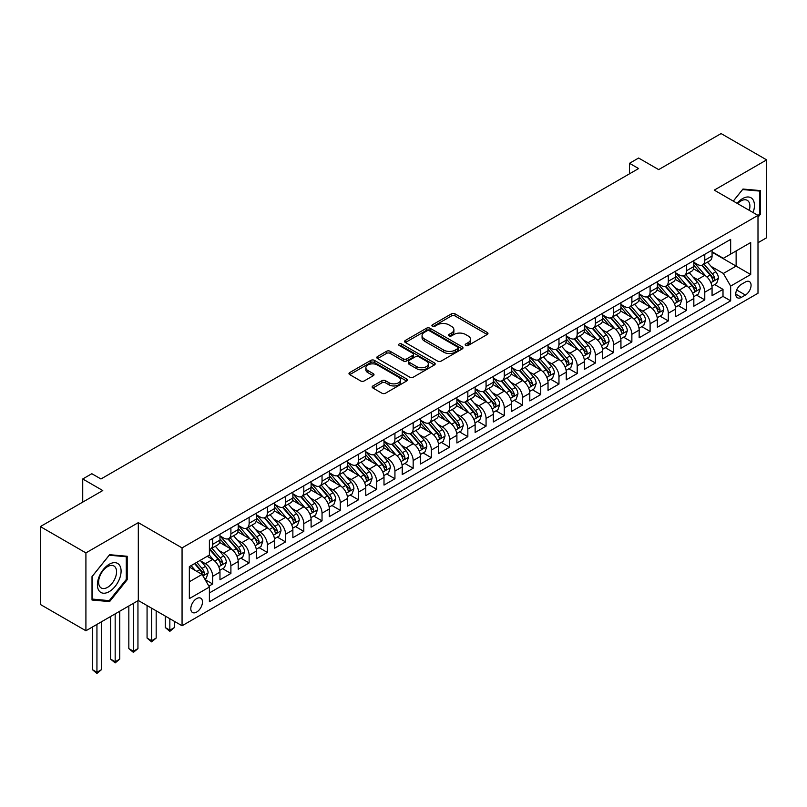 <?xml version="1.0" encoding="UTF-8"?>
<svg xmlns="http://www.w3.org/2000/svg" width="807" height="807" viewBox="0 0 807 807"><rect width="100%" height="100%" fill="white"/><g stroke="black" fill="none" stroke-linecap="round" stroke-linejoin="round"><path stroke-width="1.21" d="M465.7 345.467A1.775 1.019 0 0 0 468.201 345.467L487.216 334.491A2.532 1.463 0 0 0 487.953 333.462A2.532 1.463 0 0 0 487.216 332.434L455.017 313.842A2.532 1.463 0 0 0 451.436 313.842L432.431 324.817A1.775 1.019 0 0 0 431.906 325.534A1.775 1.019 0 0 0 432.431 326.26A1.775 1.019 0 0 0 434.933 326.26L437.394 324.838A8.1 4.671 0 0 1 448.843 324.838L451.527 326.391A8.1 4.671 0 0 1 453.897 329.69A8.1 4.671 0 0 1 451.527 332.998L449.065 334.421A1.775 1.019 0 0 0 448.541 335.137A1.775 1.019 0 0 0 449.065 335.863A1.775 1.019 0 0 0 451.567 335.863L454.028 334.441A8.1 4.671 0 0 1 465.478 334.441L468.161 335.994A8.1 4.671 0 0 1 470.531 339.303A8.1 4.671 0 0 1 468.161 342.602L465.7 344.024A1.775 1.019 0 0 0 465.185 344.75A1.775 1.019 0 0 0 465.7 345.467L465.7 344.024M196.636 612.079A8.252 4.761 120 0 0 202.022 604.816A8.252 4.761 120 0 0 200.761 598.209A8.252 4.761 120 0 0 196.636 598.612A8.252 4.761 120 0 0 191.249 605.886A8.252 4.761 120 0 0 192.51 612.493A8.252 4.761 120 0 0 196.636 612.079M372.895 385.938A2.532 1.463 0 0 0 372.158 386.967A2.532 1.463 0 0 0 372.895 387.996L381.933 393.211A2.532 1.463 0 0 0 385.514 393.211L406.617 381.025A2.532 1.463 0 0 0 407.364 379.996A2.532 1.463 0 0 0 406.617 378.957L374.418 360.366A2.532 1.463 0 0 0 370.837 360.366L349.734 372.562A2.532 1.463 0 0 0 348.987 373.591A2.532 1.463 0 0 0 349.734 374.619L360.638 380.924A2.532 1.463 0 0 0 364.219 380.924L373.258 375.709A2.532 1.463 0 0 0 373.994 374.67A2.532 1.463 0 0 0 373.258 373.641L367.841 370.514A6.769 3.904 0 0 1 365.864 367.75A6.769 3.904 0 0 1 370.04 364.149A6.769 3.904 0 0 1 377.414 364.996L398.618 377.232A6.769 3.904 0 0 1 400.595 379.996A6.769 3.904 0 0 1 396.419 383.607A6.769 3.904 0 0 1 389.045 382.76L385.514 380.712A2.532 1.463 0 0 0 381.933 380.712L372.895 385.938L372.895 387.996M757.995 242.746L766.65 237.742L766.65 159.877L721.085 133.569L658.663 169.611L638.609 158.031L629.5 163.296L638.609 168.552L100.956 478.975L91.837 473.709L82.728 478.975L82.728 502.125M85.915 552.896L85.915 630.761L138.31 600.509L138.31 522.643L85.915 552.896L40.35 526.588L102.771 490.545L82.728 478.975M138.31 522.643L182.059 547.892L757.995 215.378L757.995 293.254L182.059 625.768L182.059 547.892M766.65 159.877L714.256 190.129L757.995 215.378M437.565 361.092A2.532 1.463 0 0 0 441.147 361.092L462.26 348.906A2.532 1.463 0 0 0 462.996 347.867A2.532 1.463 0 0 0 462.26 346.839L430.06 328.247A2.532 1.463 0 0 0 426.479 328.247L405.366 340.433A2.532 1.463 0 0 0 404.63 341.472A2.532 1.463 0 0 0 405.366 342.501L437.565 361.092M399.899 345.85A1.775 1.019 0 0 1 401.704 346.102L434.408 364.986L413.325 377.151A2.532 1.463 0 0 1 409.754 377.151L377.545 358.56L377.545 356.492A2.532 1.463 0 0 0 376.808 357.531A2.532 1.463 0 0 0 377.545 358.56M377.545 356.492L386.583 351.277A2.532 1.463 0 0 1 390.164 351.277L403.218 358.822A2.532 1.463 0 0 0 406.799 358.822L412.791 355.362A2.532 1.463 0 0 0 413.537 354.323A2.532 1.463 0 0 0 412.791 353.295L399.193 345.446A1.775 1.019 0 0 1 398.678 344.72A1.775 1.019 0 0 1 399.768 343.782A1.775 1.019 0 0 1 401.704 343.994L434.438 362.898A2.532 1.463 0 0 1 435.185 363.937A2.532 1.463 0 0 1 434.438 364.966L434.438 362.898M85.915 630.761L40.35 604.453L40.35 526.588M208.892 586.175L212.675 583.986L205.109 579.618M200.812 561.036L205.381 563.679A10.309 5.952 60 0 1 212.675 576.309L219.968 572.102L219.968 579.779L230.903 573.464L222.611 568.683M219.03 550.515L223.61 553.158A10.309 5.952 60 0 1 230.903 565.788L238.196 561.571L238.196 569.258L249.131 562.943L240.839 558.151M237.258 539.994L241.838 542.637A10.309 5.952 60 0 1 249.131 555.266L256.414 551.05L256.414 558.737L267.349 552.422L259.057 547.63M255.486 529.473L260.066 532.116A10.309 5.952 60 0 1 267.349 544.735L274.642 540.529L274.642 548.215L285.577 541.901L277.285 537.109M273.714 518.951L278.284 521.584A10.309 5.952 60 0 1 285.577 534.214L292.87 530.007L292.87 537.684L303.805 531.379L295.513 526.588M291.942 508.42L296.512 511.063A10.309 5.952 60 0 1 303.805 523.693L311.099 519.486L311.099 527.163L322.033 520.848L313.741 516.066M310.16 497.899L314.74 500.542A10.309 5.952 60 0 1 322.033 513.171L329.317 508.965L329.317 516.641L340.251 510.327L331.959 505.545M328.388 487.378L332.968 490.02A10.309 5.952 60 0 1 340.251 502.65L347.545 498.444L347.545 506.12L358.479 499.805L350.188 495.024M346.617 476.856L351.196 479.499A10.309 5.952 60 0 1 358.479 492.129L365.773 487.912L365.773 495.599L376.708 489.284L368.416 484.493M364.845 466.335L369.414 468.978A10.309 5.952 60 0 1 376.708 481.608L384.001 477.391L384.001 485.078L394.936 478.763L386.644 473.971M383.063 455.814L387.642 458.457A10.309 5.952 60 0 1 394.936 471.076L402.229 466.87L402.229 474.556L413.164 468.242L404.872 463.45M401.291 445.293L405.871 447.935A10.309 5.952 60 0 1 413.164 460.555L420.447 456.348L420.447 464.035L431.382 457.72L423.09 452.929M419.519 434.771L424.099 437.404A10.309 5.952 60 0 1 431.382 450.034L438.675 445.827L438.675 453.504L449.61 447.199L441.318 442.407M437.747 424.24L442.317 426.883A10.309 5.952 60 0 1 449.61 439.512L456.903 435.306L456.903 442.982L467.838 436.668L459.546 431.886M455.975 413.719L460.545 416.362A10.309 5.952 60 0 1 467.838 428.991L475.131 424.785L475.131 432.461L486.066 426.146L477.774 421.365M474.193 403.197L478.773 405.84A10.309 5.952 60 0 1 486.066 418.47L493.349 414.263L493.349 421.94L504.284 415.625L495.992 410.844M492.421 392.676L497.001 395.319A10.309 5.952 60 0 1 504.284 407.949L511.577 403.732L511.577 411.419L522.512 405.104L514.22 400.312M510.649 382.155L515.229 384.798A10.309 5.952 60 0 1 522.512 397.427L529.806 393.211L529.806 400.897L540.74 394.583L532.449 389.791M528.878 371.634L533.447 374.277A10.309 5.952 60 0 1 540.74 386.896L548.034 382.689L548.034 390.376L558.969 384.061L550.677 379.27M547.096 361.112L551.675 363.745A10.309 5.952 60 0 1 558.969 376.375L566.262 372.168L566.262 379.845L577.197 373.54L568.895 368.749M565.324 350.581L569.903 353.224A10.309 5.952 60 0 1 577.197 365.853L584.48 361.647L584.48 369.324L595.415 363.009L587.123 358.227M583.552 340.06L588.132 342.703A10.309 5.952 60 0 1 595.415 355.332L602.708 351.126L602.708 358.802L613.643 352.488L605.351 347.706M601.78 329.538L606.35 332.181A10.309 5.952 60 0 1 613.643 344.811L620.936 340.604L620.936 348.281L631.871 341.966L623.579 337.185M620.008 319.017L624.578 321.66A10.309 5.952 60 0 1 631.871 334.29L639.164 330.073L639.164 337.76L650.099 331.445L641.807 326.653M638.226 308.496L642.806 311.139A10.309 5.952 60 0 1 650.099 323.768L657.382 319.552L657.382 327.238L668.317 320.924L660.025 316.132M656.454 297.975L661.034 300.618A10.309 5.952 60 0 1 668.317 313.237L675.61 309.031L675.61 316.717L686.545 310.402L678.253 305.611M674.682 287.453L679.262 290.096A10.309 5.952 60 0 1 686.545 302.716L693.838 298.509L693.838 306.196L704.773 299.881L704.773 292.195A10.309 5.952 -120 0 0 697.48 279.565L692.91 276.932M696.481 295.09L704.773 299.881M219.968 572.102A10.309 5.952 -120 0 0 212.675 559.473L207.207 556.316M238.196 561.571A10.309 5.952 -120 0 0 230.903 548.952L219.625 542.445M256.414 551.05A10.309 5.952 -120 0 0 249.131 538.42L237.853 531.914M274.642 540.529A10.309 5.952 -120 0 0 267.349 527.899L256.081 521.393M292.87 530.007A10.309 5.952 -120 0 0 285.577 517.378L274.309 510.871M311.099 519.486A10.309 5.952 -120 0 0 303.805 506.857L292.538 500.35M329.317 508.965A10.309 5.952 -120 0 0 322.033 496.335L310.756 489.829M347.545 498.444A10.309 5.952 -120 0 0 340.251 485.814L328.984 479.308M365.773 487.912A10.309 5.952 -120 0 0 358.479 475.293L347.212 468.786M384.001 477.391A10.309 5.952 -120 0 0 376.708 464.771L365.44 458.255M402.229 466.87A10.309 5.952 -120 0 0 394.936 454.24L383.658 447.734M420.447 456.348A10.309 5.952 -120 0 0 413.164 443.719L401.886 437.212M438.675 445.827A10.309 5.952 -120 0 0 431.382 433.198L420.114 426.691M456.903 435.306A10.309 5.952 -120 0 0 449.61 422.676L438.342 416.17M475.131 424.785A10.309 5.952 -120 0 0 467.838 412.155L456.57 405.649M493.349 414.263A10.309 5.952 -120 0 0 486.066 401.634L474.788 395.127M511.577 403.732A10.309 5.952 -120 0 0 504.284 391.113L493.016 384.606M529.806 393.211A10.309 5.952 -120 0 0 522.512 380.581L511.245 374.075M548.034 382.689A10.309 5.952 -120 0 0 540.74 370.06L529.473 363.553M566.262 372.168A10.309 5.952 -120 0 0 558.969 359.539L547.691 353.032M584.48 361.647A10.309 5.952 -120 0 0 577.197 349.017L565.919 342.511M602.708 351.126A10.309 5.952 -120 0 0 595.415 338.496L584.147 331.99M620.936 340.604A10.309 5.952 -120 0 0 613.643 327.975L602.375 321.468M639.164 330.073A10.309 5.952 -120 0 0 631.871 317.454L620.603 310.947M657.382 319.552A10.309 5.952 -120 0 0 650.099 306.932L638.821 300.416M675.61 309.031A10.309 5.952 -120 0 0 668.317 296.401L657.049 289.895M693.838 298.509A10.309 5.952 -120 0 0 686.545 285.88L675.277 279.373M745.416 281.986L741.411 284.306A7.989 4.61 120 0 0 736.186 291.347A7.989 4.61 120 0 0 737.416 297.753A7.989 4.61 120 0 0 741.411 297.349L745.416 295.039A7.989 4.61 120 0 0 750.641 287.998A7.989 4.61 120 0 0 749.41 281.593A7.989 4.61 120 0 0 745.416 281.986M189.342 581.776L202.103 574.413L209.396 587.042L209.396 601.77L730.658 300.829L730.658 286.092L723.365 273.462L711.128 266.401M209.396 587.042L189.342 598.612L189.342 566.625L209.396 555.055L209.396 540.317L730.658 239.376L730.658 254.104L750.702 242.534L750.702 274.521L730.658 286.092M219.968 535.898L223.61 538.007A10.309 5.952 60 0 0 228.764 538.511L236.058 534.305A10.309 5.952 -120 0 0 238.196 529.584L238.196 523.693M238.196 525.377L241.838 527.485A10.309 5.952 60 0 0 246.992 527.99L254.286 523.783A10.309 5.952 -120 0 0 256.414 519.062L256.414 513.171M256.414 514.856L260.066 516.954A10.309 5.952 60 0 0 265.221 517.469L272.504 513.262A10.309 5.952 -120 0 0 274.642 508.541L274.642 502.65M274.642 504.335L278.284 506.433A10.309 5.952 60 0 0 283.439 506.947L290.732 502.741A10.309 5.952 -120 0 0 292.87 498.02L292.87 492.129M292.87 493.813L296.512 495.912A10.309 5.952 60 0 0 301.667 496.426L308.96 492.22A10.309 5.952 -120 0 0 311.099 487.499L311.099 481.608M311.099 483.282L314.74 485.39A10.309 5.952 60 0 0 319.895 485.905L327.188 481.688A10.309 5.952 -120 0 0 329.317 476.977L329.317 471.076M329.317 472.761L332.968 474.869A10.309 5.952 60 0 0 338.123 475.384L345.416 471.167A10.309 5.952 -120 0 0 347.545 466.446L347.545 460.555M347.545 462.24L351.196 464.348A10.309 5.952 60 0 0 356.351 464.852L363.634 460.646A10.309 5.952 -120 0 0 365.773 455.925L365.773 450.034M365.773 451.718L369.414 453.827A10.309 5.952 60 0 0 374.569 454.331L381.862 450.124A10.309 5.952 -120 0 0 384.001 445.403L384.001 439.512M384.001 441.197L387.642 443.305A10.309 5.952 60 0 0 392.797 443.81L400.09 439.603A10.309 5.952 -120 0 0 402.229 434.882L402.229 428.991M402.229 430.676L405.871 432.774A10.309 5.952 60 0 0 411.025 433.288L418.319 429.082A10.309 5.952 -120 0 0 420.447 424.361L420.447 418.47M420.447 420.154L424.099 422.253A10.309 5.952 60 0 0 429.253 422.767L436.537 418.561A10.309 5.952 -120 0 0 438.675 413.84L438.675 407.949M438.675 409.633L442.317 411.731A10.309 5.952 60 0 0 447.471 412.246L454.765 408.039A10.309 5.952 -120 0 0 456.903 403.318L456.903 397.417M456.903 399.102L460.545 401.21A10.309 5.952 60 0 0 465.7 401.725L472.993 397.508A10.309 5.952 -120 0 0 475.131 392.787L475.131 386.896M475.131 388.581L478.773 390.689A10.309 5.952 60 0 0 483.928 391.193L491.221 386.987A10.309 5.952 -120 0 0 493.349 382.266L493.349 376.375M493.349 378.059L497.001 380.168A10.309 5.952 60 0 0 502.156 380.672L509.439 376.466A10.309 5.952 -120 0 0 511.577 371.745L511.577 365.853M511.577 367.538L515.229 369.646A10.309 5.952 60 0 0 520.384 370.151L527.667 365.944A10.309 5.952 -120 0 0 529.806 361.223L529.806 355.332M529.806 357.017L533.447 359.115A10.309 5.952 60 0 0 538.602 359.629L545.895 355.423A10.309 5.952 -120 0 0 548.034 350.702L548.034 344.811M548.034 346.496L551.675 348.594A10.309 5.952 60 0 0 556.83 349.108L564.123 344.902A10.309 5.952 -120 0 0 566.262 340.181L566.262 334.29M566.262 335.974L569.903 338.072A10.309 5.952 60 0 0 575.058 338.587L582.351 334.38A10.309 5.952 -120 0 0 584.48 329.66L584.48 323.768M584.48 325.443L588.132 327.551A10.309 5.952 60 0 0 593.286 328.066L600.569 323.849A10.309 5.952 -120 0 0 602.708 319.138L602.708 313.237M602.708 314.922L606.35 317.03A10.309 5.952 60 0 0 611.504 317.544L618.798 313.328A10.309 5.952 -120 0 0 620.936 308.607L620.936 302.716M620.936 304.4L624.578 306.509A10.309 5.952 60 0 0 629.732 307.013L637.026 302.807A10.309 5.952 -120 0 0 639.164 298.086L639.164 292.195M639.164 293.879L642.806 295.987A10.309 5.952 60 0 0 647.96 296.492L655.254 292.285A10.309 5.952 -120 0 0 657.382 287.564L657.382 281.673M657.382 283.358L661.034 285.466A10.309 5.952 60 0 0 666.189 285.971L673.472 281.764A10.309 5.952 -120 0 0 675.61 277.043L675.61 271.152M675.61 272.837L679.262 274.935A10.309 5.952 60 0 0 684.417 275.449L691.7 271.243A10.309 5.952 -120 0 0 693.838 266.522L693.838 260.631M209.396 592.933L723.001 296.401L723.001 289.36L712.067 295.665L712.067 287.988A10.309 5.952 -120 0 0 704.773 275.358L693.506 268.852M693.838 262.315L697.48 264.414A10.309 5.952 -120 0 0 702.635 264.928A10.309 5.952 -120 0 0 704.773 260.207L704.773 254.316M702.635 264.928L709.928 260.722A10.309 5.952 -120 0 0 712.067 256.001L712.067 250.109M212.675 538.42L212.675 544.322A10.309 5.952 60 0 1 210.536 549.032A10.309 5.952 60 0 1 209.396 549.456M210.536 549.032L217.829 544.826A10.309 5.952 -120 0 0 219.968 540.105L219.968 534.214M230.903 527.899L230.903 533.79A10.309 5.952 60 0 1 228.764 538.511M249.131 517.378L249.131 523.269A10.309 5.952 60 0 1 246.992 527.99M267.349 506.857L267.349 512.748A10.309 5.952 60 0 1 265.221 517.469M285.577 496.335L285.577 502.226A10.309 5.952 60 0 1 283.439 506.947M303.805 485.814L303.805 491.705A10.309 5.952 60 0 1 301.667 496.426M322.033 475.293L322.033 481.184A10.309 5.952 60 0 1 319.895 485.905M340.251 464.761L340.251 470.663A10.309 5.952 60 0 1 338.123 475.384M358.479 454.24L358.479 460.141A10.309 5.952 60 0 1 356.351 464.852M376.708 443.719L376.708 449.61A10.309 5.952 60 0 1 374.569 454.331M394.936 433.198L394.936 439.089A10.309 5.952 60 0 1 392.797 443.81M413.164 422.676L413.164 428.567A10.309 5.952 60 0 1 411.025 433.288M431.382 412.155L431.382 418.046A10.309 5.952 60 0 1 429.253 422.767M449.61 401.634L449.61 407.525A10.309 5.952 60 0 1 447.471 412.246M467.838 391.113L467.838 397.004A10.309 5.952 60 0 1 465.7 401.725M486.066 380.581L486.066 386.482A10.309 5.952 60 0 1 483.928 391.193M504.284 370.06L504.284 375.951A10.309 5.952 60 0 1 502.156 380.672M522.512 359.539L522.512 365.43A10.309 5.952 60 0 1 520.384 370.151M540.74 349.017L540.74 354.909A10.309 5.952 60 0 1 538.602 359.629M558.969 338.496L558.969 344.387A10.309 5.952 60 0 1 556.83 349.108M577.197 327.975L577.197 333.866A10.309 5.952 60 0 1 575.058 338.587M595.415 317.454L595.415 323.345A10.309 5.952 60 0 1 593.286 328.066M613.643 306.932L613.643 312.823A10.309 5.952 60 0 1 611.504 317.544M631.871 296.401L631.871 302.302A10.309 5.952 60 0 1 629.732 307.013M650.099 285.88L650.099 291.771A10.309 5.952 60 0 1 647.96 296.492M668.317 275.358L668.317 281.25A10.309 5.952 60 0 1 666.189 285.971M686.545 264.837L686.545 270.728A10.309 5.952 60 0 1 684.417 275.449M686.545 302.716L686.545 310.402M668.317 313.237L668.317 320.924M650.099 323.768L650.099 331.445M631.871 334.29L631.871 341.966M613.643 344.811L613.643 352.488M595.415 355.332L595.415 363.009M577.197 365.853L577.197 373.54M558.969 376.375L558.969 384.061M540.74 386.896L540.74 394.583M522.512 397.427L522.512 405.104M504.284 407.949L504.284 415.625M486.066 418.47L486.066 426.146M467.838 428.991L467.838 436.668M449.61 439.512L449.61 447.199M431.382 450.034L431.382 457.72M413.164 460.555L413.164 468.242M394.936 471.076L394.936 478.763M376.708 481.608L376.708 489.284M358.479 492.129L358.479 499.805M340.251 502.65L340.251 510.327M322.033 513.171L322.033 520.848M303.805 523.693L303.805 531.379M285.577 534.214L285.577 541.901M267.349 544.735L267.349 552.422M249.131 555.266L249.131 562.943M230.903 565.788L230.903 573.464M212.675 576.309L212.675 583.986M202.103 574.413L189.342 567.049M723.365 273.462L736.125 266.098L736.125 250.947L750.702 242.534M712.067 252.208L750.702 274.521M712.067 251.794L723.365 258.311L730.658 254.104M138.31 600.509L182.059 625.768M629.5 163.296L629.5 173.818M714.709 284.568L723.001 289.36M723.001 296.401L730.658 300.829M757.995 217.234L760.547 214.057L760.547 190.603L742.954 189.04L733.26 201.104M92.018 600.025L109.611 601.598L127.193 579.719L127.193 556.265L109.611 554.702L92.018 576.581L92.018 600.025M759.629 213.532L760.547 214.057M126.285 579.194L127.193 579.719M107.755 600.529L109.611 601.598M466.406 345.719L468.161 344.71A8.1 4.671 0 0 0 470.531 341.401L470.531 339.303M453.897 329.69L453.897 331.798A8.1 4.671 0 0 1 451.527 335.107L449.771 336.115M487.176 334.512L455.017 315.94A2.532 1.463 0 0 0 451.436 315.94L433.137 326.512M462.219 348.927L430.06 330.356A2.532 1.463 0 0 0 426.479 330.356L405.396 342.521M457.781 348.594A1.775 1.019 0 0 0 458.305 347.867A1.775 1.019 0 0 0 457.781 347.151L429.516 330.83A1.775 1.019 0 0 0 427.014 330.83L424.421 332.323A8.1 4.671 0 0 0 422.051 335.631A8.1 4.671 0 0 0 424.421 338.94L443.739 350.097A8.1 4.671 0 0 0 455.188 350.097L457.781 348.594L457.781 350.702A1.775 1.019 0 0 0 458.305 349.976L458.305 347.867M422.051 335.631L422.051 337.74A8.1 4.671 0 0 0 424.421 341.038L424.421 338.94M457.781 350.702L455.188 352.195A8.1 4.671 0 0 1 443.739 352.195L424.421 341.038M377.585 358.58L386.583 353.385L386.583 351.277M413.537 354.323L413.537 356.432A2.532 1.463 0 0 1 412.791 357.461L406.799 360.921A2.532 1.463 0 0 1 403.218 360.921L390.164 353.385A2.532 1.463 0 0 0 386.583 353.385M416.775 366.64A6.769 3.904 0 0 0 424.149 367.488A6.769 3.904 0 0 0 428.325 363.886A6.769 3.904 0 0 0 426.348 361.122L418.873 356.805A2.532 1.463 0 0 0 415.292 356.805L409.3 360.265A2.532 1.463 0 0 0 408.564 361.304A2.532 1.463 0 0 0 409.3 362.333L416.775 366.64L416.775 368.749A6.769 3.904 0 0 0 424.149 369.596A6.769 3.904 0 0 0 428.325 365.985L428.325 363.886M408.564 361.304L408.564 363.402A2.532 1.463 0 0 0 409.3 364.441L409.3 362.333M416.775 368.749L409.3 364.441M400.595 379.996L400.595 382.094A6.769 3.904 0 0 1 396.419 385.706A6.769 3.904 0 0 1 389.045 384.858L385.514 382.821A2.532 1.463 0 0 0 381.933 382.821L372.935 388.016M365.864 367.75L365.864 369.858A6.769 3.904 0 0 0 367.841 372.622L367.841 370.514M373.258 373.641L373.258 375.709L367.841 372.622M406.587 381.045L374.418 362.474A2.532 1.463 0 0 0 370.837 362.474L349.764 374.64M711.915 286.182L716.616 283.459L718.442 278.203A6.829 3.944 -120 0 0 715.779 271.788L707.457 262.144M705.782 276.024L695.906 264.595A19.721 11.389 -120 0 0 693.838 262.426M700.365 272.816L694.847 266.421A16.372 9.452 -120 0 0 693.838 265.321M701.707 265.301L710.13 275.046A6.829 3.944 60 0 1 712.571 279.757C713.59 281.129 714.326 280.705 714.75 278.496A6.829 3.944 -120 0 0 712.319 273.785L703.997 264.141M702.201 265.14L711.26 275.621A3.48 2.007 60 0 1 712.127 276.983L714.75 278.496M712.571 279.757L713.065 280.564M753.092 212.554A16.755 9.674 120 0 0 742.591 198.593A16.755 9.674 120 0 0 737.104 203.324M749.259 210.345A12.68 7.324 120 0 0 747.272 200.338A12.68 7.324 120 0 0 740.927 200.963A12.68 7.324 120 0 0 737.608 203.616M733.291 201.125L742.591 189.554L759.629 191.077L759.629 213.794L757.995 215.842M758.499 190.422L759.629 191.077M119.507 578.851A16.755 9.674 120 0 0 115.169 562.671A16.755 9.674 120 0 0 98.989 577.025A16.755 9.674 120 0 0 103.316 593.206A16.755 9.674 120 0 0 119.507 578.851M115.351 577.671A12.68 7.324 120 0 0 113.928 565.989A12.68 7.324 120 0 0 99.816 576.289A12.68 7.324 120 0 0 101.238 587.96A12.68 7.324 120 0 0 115.351 577.671M92.2 599.137L92.2 576.42L109.248 555.216L126.285 556.739L126.285 579.456L109.248 600.66L92.018 599.036M125.156 556.084L126.285 556.739M693.687 296.704L698.398 293.99L700.214 288.724A6.829 3.944 -120 0 0 697.561 282.309L689.228 272.665M687.564 286.546L677.688 275.116A19.721 11.389 -120 0 0 675.61 272.948M682.147 283.338L676.619 276.942A16.372 9.452 -120 0 0 675.61 275.843M683.479 275.823L691.902 285.577A6.829 3.944 60 0 1 694.343 290.278C695.372 291.65 696.098 291.226 696.532 289.017A6.829 3.944 -120 0 0 694.091 284.306L685.768 274.673M683.983 275.661L693.031 286.142A3.48 2.007 60 0 1 693.909 287.504L696.532 289.017M694.343 290.278L694.837 291.085M675.459 307.225L680.17 304.511L681.986 299.246A6.829 3.944 -120 0 0 679.333 292.83L671 283.196M669.336 297.077L659.46 285.638A19.721 11.389 -120 0 0 657.382 283.469M663.919 293.859L658.391 287.463A16.372 9.452 -120 0 0 657.382 286.364M665.261 286.344L673.684 296.098A6.829 3.944 60 0 1 676.115 300.799C677.144 302.171 677.87 301.757 678.304 299.538A6.829 3.944 -120 0 0 675.863 294.827L667.54 285.194M665.755 286.182L674.803 296.663A3.48 2.007 60 0 1 675.681 298.025L678.304 299.538M676.115 300.799L676.609 301.606M657.231 317.746L661.942 315.033L663.768 309.767A6.829 3.944 -120 0 0 661.104 303.351L652.772 293.718M651.108 307.598L641.232 296.159A19.721 11.389 -120 0 0 639.164 293.99M645.691 304.39L640.173 297.995A16.372 9.452 -120 0 0 639.164 296.895M647.032 296.865L655.455 306.62A6.829 3.944 60 0 1 657.887 311.32C658.916 312.692 659.642 312.279 660.076 310.059A6.829 3.944 -120 0 0 657.644 305.359L649.312 295.715M647.527 296.704L656.575 307.185A3.48 2.007 60 0 1 657.453 308.546L660.076 310.059M657.887 311.32L658.391 312.138M639.003 328.267L643.714 325.554L645.539 320.288A6.829 3.944 -120 0 0 642.876 313.883L634.554 304.239M632.88 318.119L623.004 306.68A19.721 11.389 -120 0 0 620.936 304.511M627.463 314.912L621.945 308.516A16.372 9.452 -120 0 0 620.936 307.417M628.804 307.386L637.227 317.141A6.829 3.944 60 0 1 639.669 321.842C640.687 323.224 641.424 322.8 641.847 320.581A6.829 3.944 -120 0 0 639.416 315.88L631.084 306.236M629.299 307.225L638.347 317.706A3.48 2.007 60 0 1 639.225 319.068L641.847 320.581M639.669 321.842L640.163 322.659M620.785 338.799L625.496 336.075L627.311 330.809A6.829 3.944 -120 0 0 624.648 324.404L616.326 314.76M614.662 328.641L604.786 317.201A19.721 11.389 -120 0 0 602.708 315.043M609.245 325.433L603.717 319.037A16.372 9.452 -120 0 0 602.708 317.938M610.576 317.908L618.999 327.662A6.829 3.944 60 0 1 621.44 332.363C622.469 333.745 623.196 333.321 623.629 331.102A6.829 3.944 -120 0 0 621.188 326.401L612.866 316.758M611.07 317.756L620.129 328.227A3.48 2.007 60 0 1 621.007 329.589L623.629 331.102M621.44 332.363L621.935 333.18M602.557 349.32L607.268 346.596L609.083 341.341A6.829 3.944 -120 0 0 606.43 334.925L598.098 325.282M596.434 339.162L586.558 327.733A19.721 11.389 -120 0 0 584.48 325.564M591.017 335.954L585.489 329.559A16.372 9.452 -120 0 0 584.48 328.459M592.358 328.429L600.781 338.183A6.829 3.944 60 0 1 603.212 342.894C604.241 344.266 604.968 343.843 605.401 341.623A6.829 3.944 -120 0 0 602.96 336.923L594.638 327.279M592.852 328.278L601.901 338.748A3.48 2.007 60 0 1 602.779 340.11L605.401 341.623M603.212 342.894L603.707 343.701M584.329 359.841L589.039 357.118L590.865 351.862A6.829 3.944 -120 0 0 588.202 345.446L579.87 335.803M578.205 349.683L568.33 338.254A19.721 11.389 -120 0 0 566.262 336.085M572.788 346.475L567.26 340.08A16.372 9.452 -120 0 0 566.262 338.98M574.13 338.96L582.553 348.705A6.829 3.944 60 0 1 584.984 353.416C586.013 354.787 586.739 354.364 587.173 352.155A6.829 3.944 -120 0 0 584.742 347.444L576.41 337.8M574.624 338.799L583.673 349.28A3.48 2.007 60 0 1 584.55 350.631L587.173 352.155M584.984 353.416L585.479 354.223M566.1 370.363L570.811 367.639L572.637 362.383A6.829 3.944 -120 0 0 569.974 355.968L561.652 346.324M559.977 360.204L550.102 348.775A19.721 11.389 -120 0 0 548.034 346.607M554.56 356.997L549.042 350.601A16.372 9.452 -120 0 0 548.034 349.502M555.902 349.481L564.325 359.226A6.829 3.944 60 0 1 566.756 363.937C567.785 365.309 568.511 364.885 568.945 362.676A6.829 3.944 -120 0 0 566.514 357.965L558.182 348.321M556.396 349.32L565.445 359.801A3.48 2.007 60 0 1 566.322 361.163L568.945 362.676M566.756 363.937L567.26 364.744M547.882 380.884L552.583 378.17L554.409 372.905A6.829 3.944 -120 0 0 551.746 366.489L543.424 356.845M541.749 370.726L531.874 359.297A19.721 11.389 -120 0 0 529.806 357.128M536.342 367.518L530.814 361.122A16.372 9.452 -120 0 0 529.806 360.023M537.674 360.003L546.097 369.757A6.829 3.944 60 0 1 548.538 374.458C549.557 375.83 550.293 375.406 550.717 373.197A6.829 3.944 -120 0 0 548.286 368.486L539.964 358.853M538.168 359.841L547.227 370.322A3.48 2.007 60 0 1 548.094 371.684L550.717 373.197M548.538 374.458L549.032 375.265M529.654 391.405L534.365 388.692L536.181 383.426A6.829 3.944 -120 0 0 533.528 377.01L525.196 367.377M523.531 381.257L513.655 369.818A19.721 11.389 -120 0 0 511.577 367.649M518.114 378.039L512.586 371.644A16.372 9.452 -120 0 0 511.577 370.544M519.446 370.524L527.869 380.279A6.829 3.944 60 0 1 530.31 384.979C531.339 386.351 532.065 385.938 532.499 383.718A6.829 3.944 -120 0 0 530.058 379.018L521.736 369.374M519.95 370.363L528.999 380.843A3.48 2.007 60 0 1 529.876 382.205L532.499 383.718M530.31 384.979L530.804 385.786M511.426 401.926L516.137 399.213L517.953 393.947A6.829 3.944 -120 0 0 515.3 387.531L506.967 377.898M505.303 391.778L495.427 380.339A19.721 11.389 -120 0 0 493.349 378.17M499.886 388.57L494.358 382.175A16.372 9.452 -120 0 0 493.349 381.075M501.228 381.045L509.651 390.8A6.829 3.944 60 0 1 512.082 395.501C513.111 396.873 513.837 396.459 514.271 394.24A6.829 3.944 -120 0 0 511.84 389.539L503.507 379.895M501.722 380.884L510.77 391.365A3.48 2.007 60 0 1 511.648 392.727L514.271 394.24M512.082 395.501L512.576 396.318M493.198 412.458L497.909 409.734L499.735 404.468A6.829 3.944 -120 0 0 497.072 398.063L488.749 388.419M487.075 402.3L477.199 390.86A19.721 11.389 -120 0 0 475.131 388.692M481.658 399.092L476.14 392.696A16.372 9.452 -120 0 0 475.131 391.597M483 391.566L491.423 401.321A6.829 3.944 60 0 1 493.854 406.022C494.883 407.404 495.609 406.98 496.043 404.761A6.829 3.944 -120 0 0 493.612 400.06L485.279 390.417M483.494 391.405L492.542 401.886A3.48 2.007 60 0 1 493.42 403.248L496.043 404.761M493.854 406.022L494.358 406.839M474.97 422.979L479.681 420.255L481.507 414.99A6.829 3.944 -120 0 0 478.844 408.584L470.521 398.94M468.847 412.821L458.971 401.382A19.721 11.389 -120 0 0 456.903 399.223M463.43 409.613L457.912 403.218A16.372 9.452 -120 0 0 456.903 402.118M464.771 402.088L473.195 411.842A6.829 3.944 60 0 1 475.636 416.553C476.655 417.925 477.391 417.501 477.815 415.282A6.829 3.944 -120 0 0 475.384 410.581L467.051 400.938M465.266 401.936L474.314 412.407A3.48 2.007 60 0 1 475.192 413.769L477.815 415.282M475.636 416.553L476.13 417.36M456.752 433.5L461.463 430.777L463.279 425.521A6.829 3.944 -120 0 0 460.615 419.105L452.293 409.462M450.629 423.342L440.753 411.913A19.721 11.389 -120 0 0 438.675 409.744M445.212 420.134L439.684 413.739A16.372 9.452 -120 0 0 438.675 412.639M446.543 412.609L454.966 422.364A6.829 3.944 60 0 1 457.408 427.074C458.437 428.446 459.163 428.023 459.597 425.814A6.829 3.944 -120 0 0 457.155 421.103L448.833 411.459M447.038 412.458L456.096 422.929A3.48 2.007 60 0 1 456.974 424.29L459.597 425.814M457.408 427.074L457.902 427.881M438.524 444.021L443.235 441.298L445.05 436.042A6.829 3.944 -120 0 0 442.397 429.627L434.065 419.983M432.401 433.863L422.525 422.434A19.721 11.389 -120 0 0 420.447 420.265M426.984 430.656L421.456 424.26A16.372 9.452 -120 0 0 420.447 423.161M428.325 423.14L436.748 432.885A6.829 3.944 60 0 1 439.179 437.596C440.208 438.968 440.935 438.544 441.368 436.335A6.829 3.944 -120 0 0 438.927 431.624L430.605 421.98M428.82 422.979L437.868 433.46A3.48 2.007 60 0 1 438.746 434.822L441.368 436.335M439.179 437.596L439.674 438.403M420.296 454.543L425.007 451.829L426.832 446.564A6.829 3.944 -120 0 0 424.169 440.148L415.837 430.504M414.173 444.385L404.297 432.956A19.721 11.389 -120 0 0 402.229 430.787M408.756 441.177L403.228 434.781A16.372 9.452 -120 0 0 402.229 433.682M410.097 433.662L418.52 443.406A6.829 3.944 60 0 1 420.951 448.117C421.98 449.489 422.707 449.065 423.14 446.856A6.829 3.944 -120 0 0 420.709 442.145L412.377 432.512M410.592 433.5L419.64 443.981A3.48 2.007 60 0 1 420.518 445.343L423.14 446.856M420.951 448.117L421.446 448.924M402.068 465.064L406.778 462.35L408.604 457.085A6.829 3.944 -120 0 0 405.941 450.669L397.619 441.026M395.944 454.906L386.069 443.477A19.721 11.389 -120 0 0 384.001 441.308M390.527 451.698L385.01 445.303A16.372 9.452 -120 0 0 384.001 444.203M391.869 444.183L400.292 453.938A6.829 3.944 60 0 1 402.723 458.638C403.752 460.01 404.478 459.597 404.912 457.377A6.829 3.944 -120 0 0 402.481 452.666L394.149 443.033M392.363 444.021L401.412 454.502A3.48 2.007 60 0 1 402.29 455.864L404.912 457.377M402.723 458.638L403.228 459.445M383.85 475.585L388.55 472.872L390.376 467.606A6.829 3.944 -120 0 0 387.713 461.19L379.391 451.557M377.716 465.437L367.841 453.998A19.721 11.389 -120 0 0 365.773 451.829M372.309 462.229L366.782 455.834A16.372 9.452 -120 0 0 365.773 454.734M373.641 454.704L382.064 464.459A6.829 3.944 60 0 1 384.505 469.16C385.524 470.531 386.26 470.118 386.684 467.899A6.829 3.944 -120 0 0 384.253 463.198L375.931 453.554M374.135 454.543L383.194 465.024A3.48 2.007 60 0 1 384.071 466.385L386.684 467.899M384.505 469.16L385 469.967M365.621 486.107L370.332 483.393L372.148 478.127A6.829 3.944 -120 0 0 369.495 471.722L361.163 462.078M359.498 475.959L349.623 464.519A19.721 11.389 -120 0 0 347.545 462.35M354.081 472.751L348.553 466.355A16.372 9.452 -120 0 0 347.545 465.256M355.423 465.225L363.836 474.98A6.829 3.944 60 0 1 366.277 479.681C367.306 481.063 368.032 480.639 368.466 478.42A6.829 3.944 -120 0 0 366.025 473.719L357.703 464.075M355.917 465.064L364.966 475.545A3.48 2.007 60 0 1 365.843 476.907L368.466 478.42M366.277 479.681L366.771 480.498M347.393 496.638L352.104 493.914L353.92 488.649A6.829 3.944 -120 0 0 351.267 482.243L342.935 472.599M341.27 486.48L331.395 475.041A19.721 11.389 -120 0 0 329.317 472.872M335.853 483.272L330.325 476.876A16.372 9.452 -120 0 0 329.317 475.777M337.195 475.747L345.618 485.501A6.829 3.944 60 0 1 348.049 490.202C349.078 491.584 349.804 491.16 350.238 488.941A6.829 3.944 -120 0 0 347.807 484.24L339.475 474.597M337.689 475.595L346.738 486.066A3.48 2.007 60 0 1 347.615 487.428L350.238 488.941M348.049 490.202L348.543 491.019M329.165 507.159L333.876 504.436L335.702 499.18A6.829 3.944 -120 0 0 333.039 492.764L324.717 483.121M323.042 497.001L313.166 485.572A19.721 11.389 -120 0 0 311.099 483.403M317.625 493.793L312.107 487.398A16.372 9.452 -120 0 0 311.099 486.298M318.967 486.268L327.39 496.023A6.829 3.944 60 0 1 329.821 500.733C330.85 502.105 331.576 501.682 332.01 499.462A6.829 3.944 -120 0 0 329.579 494.762L321.247 485.118M319.461 486.117L328.51 496.587A3.48 2.007 60 0 1 329.387 497.949L332.01 499.462M329.821 500.733L330.325 501.54M310.937 517.68L315.648 514.957L317.474 509.701A6.829 3.944 -120 0 0 314.811 503.286L306.489 493.642M304.814 507.522L294.938 496.093A19.721 11.389 -120 0 0 292.87 493.924M299.397 504.314L293.879 497.919A16.372 9.452 -120 0 0 292.87 496.819M300.739 496.799L309.162 506.544A6.829 3.944 60 0 1 311.603 511.255C312.622 512.627 313.358 512.203 313.782 509.994A6.829 3.944 -120 0 0 311.351 505.283L303.018 495.639M301.233 496.638L310.281 507.119A3.48 2.007 60 0 1 311.159 508.471L313.782 509.994M311.603 511.255L312.097 512.062M292.719 528.202L297.43 525.478L299.246 520.222A6.829 3.944 -120 0 0 296.583 513.807L288.26 504.163M286.596 518.044L276.72 506.614A19.721 11.389 -120 0 0 274.642 504.446M281.179 514.836L275.651 508.44A16.372 9.452 -120 0 0 274.642 507.341M282.511 507.321L290.934 517.065A6.829 3.944 60 0 1 293.375 521.776C294.404 523.148 295.13 522.724 295.564 520.515A6.829 3.944 -120 0 0 293.123 515.804L284.8 506.16M283.015 507.159L292.063 517.64A3.48 2.007 60 0 1 292.941 519.002L295.564 520.515M293.375 521.776L293.869 522.583M274.491 538.723L279.202 536.009L281.018 530.744A6.829 3.944 -120 0 0 278.365 524.328L270.032 514.684M268.368 528.565L258.492 517.136A19.721 11.389 -120 0 0 256.414 514.967M262.951 525.357L257.423 518.962A16.372 9.452 -120 0 0 256.414 517.862M264.293 517.842L272.716 527.596A6.829 3.944 60 0 1 275.147 532.297C276.176 533.669 276.902 533.245 277.336 531.036A6.829 3.944 -120 0 0 274.894 526.325L266.572 516.692M264.787 517.68L273.835 528.161A3.48 2.007 60 0 1 274.713 529.523L277.336 531.036M275.147 532.297L275.641 533.104M169.843 618.717L169.843 630.186L174.403 627.553L174.403 621.34M174.403 627.553L169.843 631.346L165.284 627.553L165.284 616.084M165.284 627.553L169.843 630.186L169.843 631.346M256.263 549.244L260.974 546.531L262.8 541.265A6.829 3.944 -120 0 0 260.136 534.849L251.804 525.216M250.14 539.096L240.264 527.657A19.721 11.389 -120 0 0 238.196 525.488M244.723 535.878L239.205 529.483A16.372 9.452 -120 0 0 238.196 528.383M246.064 528.363L254.487 538.118A6.829 3.944 60 0 1 256.919 542.818C257.947 544.19 258.674 543.777 259.108 541.558A6.829 3.944 -120 0 0 256.676 536.857L248.344 527.213M246.559 528.202L255.607 538.683A3.48 2.007 60 0 1 256.485 540.044L259.108 541.558M256.919 542.818L257.423 543.625M151.615 608.185L151.615 640.708L156.175 638.075L156.175 610.818M156.175 638.075L151.615 641.868L147.066 638.075L147.066 605.563M147.066 638.075L151.615 640.708L151.615 641.868M238.035 559.765L242.746 557.052L244.571 551.786A6.829 3.944 -120 0 0 241.908 545.371L233.586 535.737M231.912 549.617L222.036 538.178A19.721 11.389 -120 0 0 219.968 536.009M226.495 546.41L220.977 540.014A16.372 9.452 -120 0 0 219.968 538.915M227.836 538.884L236.259 548.639A6.829 3.944 60 0 1 238.69 553.34C239.719 554.712 240.456 554.298 240.879 552.079A6.829 3.944 -120 0 0 238.448 547.378L230.116 537.734M228.331 538.723L237.379 549.204A3.48 2.007 60 0 1 238.257 550.566L240.879 552.079M238.69 553.34L239.195 554.157M133.397 603.354L133.397 651.229L137.947 648.596L137.947 600.721M137.947 648.596L133.397 652.389L128.838 648.596L128.838 605.976M128.838 648.596L133.397 651.229L133.397 652.389M219.817 570.297L224.517 567.573L226.343 562.308A6.829 3.944 -120 0 0 223.68 555.902L215.358 546.258M213.684 560.139L209.326 555.085M208.277 556.931L207.56 556.104M209.608 549.406L218.031 559.16A6.829 3.944 60 0 1 220.472 563.861C221.491 565.243 222.228 564.819 222.661 562.6A6.829 3.944 -120 0 0 220.22 557.899L211.898 548.256M210.102 549.244L219.161 559.725A3.48 2.007 60 0 1 220.039 561.087L222.661 562.6M220.472 563.861L220.967 564.678M115.169 613.875L115.169 661.75L119.729 659.117L119.729 611.242M119.729 659.117L115.169 662.91L110.609 659.117L110.609 616.508M110.609 659.117L115.169 661.75L115.169 662.91M204.746 578.992L206.299 578.094L208.115 572.829A6.829 3.944 -120 0 0 205.462 566.423L200.217 560.351M195.324 570.499L191.098 565.616M190.049 567.452L189.342 566.645M194.568 563.609L199.813 569.681A6.829 3.944 60 0 1 202.244 574.392C203.273 575.764 204 575.341 204.433 573.121A6.829 3.944 -120 0 0 201.992 568.421L196.757 562.348M194.991 563.367L200.933 570.246A3.48 2.007 60 0 1 201.811 571.608L204.433 573.121M202.244 574.392L202.739 575.199M96.941 624.396L96.941 672.271L101.5 669.649L101.5 621.763M101.5 669.649L96.941 673.431L92.381 669.649L92.381 627.029M92.381 669.649L96.941 672.271L96.941 673.431M205.381 563.679L212.675 559.473M223.61 553.158L230.903 548.952M241.838 542.637L249.131 538.42M260.066 532.116L267.349 527.899M278.284 521.584L285.577 517.378M296.512 511.063L303.805 506.857M314.74 500.542L322.033 496.335M332.968 490.02L340.251 485.814M351.196 479.499L358.479 475.293M369.414 468.978L376.708 464.771M387.642 458.457L394.936 454.24M405.871 447.935L413.164 443.719M424.099 437.404L431.382 433.198M442.317 426.883L449.61 422.676M460.545 416.362L467.838 412.155M478.773 405.84L486.066 401.634M497.001 395.319L504.284 391.113M515.229 384.798L522.512 380.581M533.447 374.277L540.74 370.06M551.675 363.745L558.969 359.539M569.903 353.224L577.197 349.017M588.132 342.703L595.415 338.496M606.35 332.181L613.643 327.975M624.578 321.66L631.871 317.454M642.806 311.139L650.099 306.932M661.034 300.618L668.317 296.401M679.262 290.096L686.545 285.88M697.48 279.565L704.773 275.358M704.773 260.207L712.067 256.001M212.675 544.322L219.968 540.105M230.903 533.79L238.196 529.584M249.131 523.269L256.414 519.062M267.349 512.748L274.642 508.541M285.577 502.226L292.87 498.02M303.805 491.705L311.099 487.499M322.033 481.184L329.317 476.977M340.251 470.663L347.545 466.446M358.479 460.141L365.773 455.925M376.708 449.61L384.001 445.403M394.936 439.089L402.229 434.882M413.164 428.567L420.447 424.361M431.382 418.046L438.675 413.84M449.61 407.525L456.903 403.318M467.838 397.004L475.131 392.787M486.066 386.482L493.349 382.266M504.284 375.951L511.577 371.745M522.512 365.43L529.806 361.223M540.74 354.909L548.034 350.702M558.969 344.387L566.262 340.181M577.197 333.866L584.48 329.66M595.415 323.345L602.708 319.138M613.643 312.823L620.936 308.607M631.871 302.302L639.164 298.086M650.099 291.771L657.382 287.564M668.317 281.25L675.61 277.043M686.545 270.728L693.838 266.522M704.773 292.195L712.067 287.988M736.68 289.995L745.416 295.039M735.762 294.091L741.411 297.349M468.161 344.71L468.161 342.602M449.065 335.863L449.065 334.421M451.527 335.107L451.527 332.998M432.431 326.26L432.431 324.817M451.436 315.94L451.436 313.842M455.017 315.94L455.017 313.842M487.216 334.491L487.216 332.434M405.366 342.501L405.366 340.433M426.479 330.356L426.479 328.247M430.06 330.356L430.06 328.247M462.26 348.906L462.26 346.839M443.739 352.195L443.739 350.097M455.188 352.195L455.188 350.097M390.164 353.385L390.164 351.277M403.218 360.921L403.218 358.822M406.799 360.921L406.799 358.822M412.791 357.461L412.791 355.362M401.704 346.102L401.704 343.994M381.933 382.821L381.933 380.712M385.514 382.821L385.514 380.712M389.045 384.858L389.045 382.76M349.734 374.619L349.734 372.562M370.837 362.474L370.837 360.366M374.418 362.474L374.418 360.366M406.617 381.025L406.617 378.957M710.866 282.682L718.401 278.334M695.906 264.595L696.844 264.05M712.319 273.785L715.779 271.788M706.871 276.932L710.13 275.046M692.638 293.203L700.173 288.856M677.688 275.116L678.626 274.572M694.091 284.306L697.561 282.309M688.653 287.453L691.902 285.577M674.42 303.725L681.945 299.377M659.46 285.638L660.398 285.093M675.863 294.827L679.333 292.83M670.425 297.975L673.684 296.098M656.192 314.246L663.717 309.898M641.232 296.159L642.17 295.614M657.644 305.359L661.104 303.351M652.197 308.496L655.455 306.62M637.964 324.767L645.489 320.419M623.004 306.68L623.942 306.146M639.416 315.88L642.876 313.883M633.969 319.017L637.227 317.141M619.736 335.288L627.271 330.951M604.786 317.201L605.724 316.667M621.188 326.401L624.648 324.404M615.741 329.538L618.999 327.662M601.518 345.82L609.043 341.472M586.558 327.733L587.496 327.188M602.96 336.923L606.43 334.925M597.523 340.07L600.781 338.183M583.29 356.341L590.815 351.993M568.33 338.254L569.268 337.709M584.742 347.444L588.202 345.446M579.295 350.591L582.553 348.705M565.061 366.862L572.587 362.514M550.102 348.775L551.04 348.231M566.514 357.965L569.974 355.968M561.067 361.112L564.325 359.226M546.833 377.383L554.369 373.036M531.874 359.297L532.812 358.752M548.286 368.486L551.746 366.489M542.839 371.634L546.097 369.757M528.605 387.905L536.141 383.557M513.655 369.818L514.594 369.273M530.058 379.018L533.528 377.01M524.621 382.155L527.869 380.279M510.387 398.426L517.912 394.078M495.427 380.339L496.366 379.794M511.84 389.539L515.3 387.531M506.393 392.676L509.651 390.8M492.159 408.947L499.684 404.6M477.199 390.86L478.137 390.326M493.612 400.06L497.072 398.063M488.164 403.197L491.423 401.321M473.931 419.469L481.456 415.131M458.971 401.382L459.909 400.847M475.384 410.581L478.844 408.584M469.936 413.729L473.195 411.842M455.703 430L463.238 425.652M440.753 411.913L441.691 411.368M457.155 421.103L460.615 419.105M451.708 424.25L454.966 422.364M437.485 440.521L445.01 436.173M422.525 422.434L423.463 421.89M438.927 431.624L442.397 429.627M433.49 434.771L436.748 432.885M419.257 451.042L426.782 446.695M404.297 432.956L405.235 432.411M420.709 442.145L424.169 440.148M415.262 445.293L418.52 443.406M401.029 461.564L408.554 457.216M386.069 443.477L387.007 442.932M402.481 452.666L405.941 450.669M397.034 455.814L400.292 453.938M382.8 472.085L390.336 467.737M367.841 453.998L368.779 453.453M384.253 463.198L387.713 461.19M378.806 466.335L382.064 464.459M364.582 482.606L372.108 478.258M349.623 464.519L350.561 463.985M366.025 473.719L369.495 471.722M360.588 476.856L363.836 474.98M346.354 493.127L353.88 488.79M331.395 475.041L332.333 474.506M347.807 484.24L351.267 482.243M342.36 487.378L345.618 485.501M328.126 503.659L335.651 499.311M313.166 485.572L314.105 485.027M329.579 494.762L333.039 492.764M324.132 497.909L327.39 496.023M309.898 514.18L317.433 509.832M294.938 496.093L295.876 495.548M311.351 505.283L314.811 503.286M305.903 508.43L309.162 506.544M291.67 524.701L299.205 520.354M276.72 506.614L277.658 506.07M293.123 515.804L296.583 513.807M287.675 518.951L290.934 517.065M273.452 535.223L280.977 530.875M258.492 517.136L259.43 516.591M274.894 526.325L278.365 524.328M269.457 529.473L272.716 527.596M255.224 545.744L262.749 541.396M240.264 527.657L241.202 527.112M256.676 536.857L260.136 534.849M251.229 539.994L254.487 538.118M236.996 556.265L244.521 551.917M222.036 538.178L222.974 537.633M238.448 547.378L241.908 545.371M233.001 550.515L236.259 548.639M218.768 566.786L226.303 562.439M220.22 557.899L223.68 555.902M214.773 561.036L218.031 559.16M202.971 575.916L208.075 572.97M201.992 568.421L205.462 566.423M196.858 571.386L199.813 569.681"/></g></svg>
